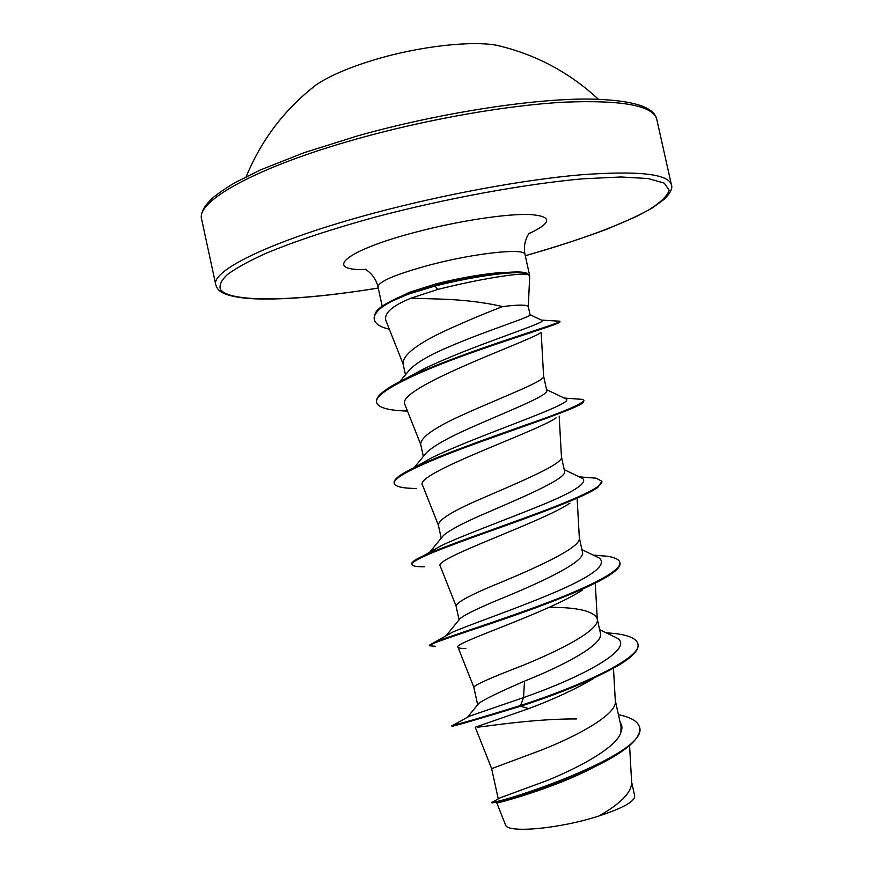 <?xml version="1.0" encoding="UTF-8"?>
<svg xmlns="http://www.w3.org/2000/svg" width="873" height="873" viewBox="0 0 873 873"><rect width="100%" height="100%" fill="white"/><g stroke="black" fill="none" stroke-linecap="round" stroke-linejoin="round"><path stroke-width="1.31" d="M506.482 47.72L496.399 45.21C470.831 40.595 419.706 46.345 376.328 59.222C349.898 67.101 329.83 75.645 316.146 84.845L308.049 91.349M528.296 306.87L529.693 276.064L527.936 274.493C520.286 272.321 477.269 279.436 437.777 289.443L410.976 298.173L439.305 299.046C462.908 299.734 484.013 302.254 502.597 306.598C518.889 304.568 527.445 304.633 528.285 306.783L530.053 314.782M527.761 274.067L527.696 273.729C525.677 272.005 519.031 271.547 507.77 272.354L503.852 272.3C484.046 273.74 461.533 277.57 436.336 283.769L409.35 292.335L403.381 295.292L434.525 285.427L437.777 289.443M618.433 714.703C630.972 717.257 638.01 721.425 639.538 727.22C649.828 754.414 498.385 804.175 492.645 802.003L500.327 797.736L546.4 780.8C580.971 766.93 617.407 746.546 620.899 732.229L621.052 726.729M491.641 768.644L539.787 750.704C578.046 735.939 617.778 713.852 615.312 700.932L613.479 668.314M524.509 681.136L523.538 697.571L467.873 716.777L478.819 703.3C484.395 699.328 499.618 691.929 524.509 681.136C564.013 665.401 604.422 644.154 600.351 633.078M477.651 704.74L473.81 687.193C475.108 684.759 490.91 677.721 521.203 666.066C559.484 650.669 599.675 630.197 597.296 619.328L595.266 583.109M597.187 618.586C593.607 611.089 577.664 607.313 549.39 607.281M460.442 618.237C466.357 613.784 481.536 606.593 505.969 596.685C545.068 580.436 586.045 561.044 582.433 551.965L579.334 537.79M459.078 619.852L456.044 605.971C456.994 601.923 472.533 593.815 502.662 581.647C540.976 565.628 581.625 546.793 579.345 537.986L577.162 499.029M443.451 535.455C450.053 529.791 464.731 522.13 487.472 512.462C526.244 495.722 567.854 478.022 564.547 471.06L561.437 456.819M441.214 538.172L438.333 524.968C438.912 519.315 454.2 510.148 484.177 497.468C522.523 480.805 563.631 463.661 561.448 456.917L559.167 416.105M426.711 452.41C433.848 445.808 447.958 437.82 469.03 428.468C507.813 411.128 549.554 395.24 546.716 390.384M423.35 456.481L420.655 444.182C420.895 436.915 435.922 426.701 465.746 413.518C504.114 396.222 545.69 380.781 543.595 376.121L546.76 390.373M399.921 381.479L410.168 369.126C417.774 361.826 431.349 354.111 450.926 346.003C489.72 329.416 532.137 316.561 530.042 314.793M405.476 374.79L403.031 363.605C402.911 354.744 417.687 343.471 447.358 329.787C467.59 320.642 486.01 312.905 502.597 306.598M594.066 767.127C552.303 789.214 494.369 804.142 496.846 802.931M634.693 795.958C634.846 801.447 622.929 808.114 598.943 815.96C559.375 828.935 506.449 833.529 505.532 824.799M598.943 815.96C620.528 803.76 631.43 792.64 631.659 782.612L629.575 745.509M620.146 722.484C622.242 725.31 622.493 728.562 620.899 732.229M599.631 629.662L615.716 637.421C637.781 647.428 582.837 676.979 523.538 697.571L520.592 705.471C483.184 717.071 460.715 723.641 453.196 725.157L451.767 725.572L451.908 726.26C453.72 726.325 476.669 719.636 520.745 706.192L528.711 708.636L475.338 727.198M637.836 643.663C643.707 656.965 581.483 685.894 520.592 705.471L520.745 706.192C560.641 693.249 593.313 679.598 618.771 665.226C632.674 656.747 639.08 649.785 637.988 644.339L637.836 643.663C636.362 638.61 628.855 635.249 615.323 633.591L605.927 632.707M639.538 727.22L639.691 727.896C640.88 736.616 630.819 747.004 609.529 759.063C561.863 786.006 488.487 804.546 492.088 802.789L491.936 802.112M477.684 727.209C488.007 726.096 536.273 718.61 576.496 718.948M410.976 298.173C391.737 306.052 383.422 313.636 386.041 320.926L403.13 364.03M540.267 332.919C530.98 340.59 391.748 389.162 405.247 405.072M556.079 417.883C536.786 431.742 411.489 474.279 422.685 485.541L438.366 525.142M569.971 503.154C541.587 522.458 431.164 559.211 440.429 566.217M582.433 590.083C546.935 613.184 451.101 643.717 458.019 647.209C458.489 648.104 461.097 648.541 465.855 648.53M593.28 678.67C575.132 689.31 553.602 699.295 528.711 708.636M615.716 637.421L612.224 635.74M445.721 636.013L452.247 632.314C467.983 625.221 513.269 609.856 550.994 593.935C591.217 577.075 607.368 565.137 599.456 558.131L596.608 556.756M424.562 566.784C416.65 566.872 412.449 566.119 411.958 564.525L411.805 563.849C411.489 562.147 415.461 559.407 423.732 555.632L440.701 545.941C460.508 536.295 502.521 520.995 536.317 507.268C572.099 493.005 587.605 483.456 582.826 478.611L580.654 477.564M416.432 488.476C402.748 488.356 395.36 486.687 394.28 483.478L394.138 482.802C393.494 479.299 400.62 474.017 415.504 466.979L431.284 457.976C479.048 434.601 578.079 402.955 565.813 398.852L564.329 398.143M406.207 378.358L423.514 369.006C473.81 344.77 548.517 322.399 542.046 320.358L541.107 319.922M435.234 646.249L429.702 645.791L429.549 645.114L434.83 642.102C449.148 636.319 497.348 621.39 543.29 604.214C589.308 587.049 622.111 570.538 619.83 562.365C619.044 559.418 614.767 557.367 606.997 556.21L593.062 555.042M423.732 555.632C443.986 546.356 491.259 530.249 533.043 514.863C574.892 499.454 603.396 486.774 601.846 481.252L596.194 478.175L583.284 477.193M415.504 466.979C440.319 455.193 485.486 439.163 522.927 425.948C562.474 412.383 582.815 403.839 583.928 400.347L582.695 399.398L573.79 398.775M407.484 411.063C388.66 410.561 378.38 407.746 376.645 402.617L376.492 401.94C375.477 395.971 386.51 387.568 409.612 376.743C468.059 349.615 564.58 322.519 559.757 321.231L554.813 320.948M389.325 329.208C380.399 327.124 375.412 323.959 374.364 319.725L374.211 319.049C375.63 313.658 370.872 309.5 403.381 295.292M429.702 645.791C428.938 643.848 458.685 634.606 501.189 620.059C543.639 605.546 590.65 587.529 609.681 575.045C617.189 570.134 620.616 566.13 619.983 563.041L619.83 562.365M411.958 564.525C410.528 560.193 444.597 547.371 491.073 530.828C537.462 514.317 584.975 496.824 597.809 487.44L601.846 481.252M394.28 483.478C391.988 476.483 430.836 459.722 481.078 441.64C531.275 423.558 577.871 407.942 583.306 402.475L583.928 400.347M376.645 402.617C373.087 392.894 416.999 372.182 468.474 353.849C519.817 335.472 561.186 323.545 559.909 321.864L559.757 321.188L541.686 320.107M374.364 319.725C373.513 317.15 375.008 313.865 378.849 309.86C381.097 307.547 385.484 304.644 391.999 301.152L407.877 294.321L434.689 286.126C477.706 275.115 524.869 269.462 527.936 274.493M507.77 272.354C487.254 274.089 462.843 278.443 434.525 285.427L436.336 283.769M656.758 119.285C653.168 105.578 622.263 99.871 564.045 102.174C506.547 105.327 426.559 119.35 357.122 138.862C256.498 166.918 195.519 201.434 201.652 219.341L215.817 284.947C210.48 270.717 272.409 240.228 373.404 213.274C443.113 194.559 523.047 179.827 580.196 174.851C638.043 170.53 668.445 173.836 671.413 184.781L656.758 119.285C655.056 112.388 647.853 100.297 589.701 99.064C533.185 98.474 438.41 113.064 357.21 136.002L304.175 152.666L260.47 169.908L234.772 182.763C223.739 189.441 215.817 195.017 210.982 199.491L205.646 205.471C201.827 211.342 200.495 215.969 201.652 219.341M378.238 288.046C299.275 300.901 231.64 303.302 220.651 289.825C218.839 285.667 221.033 280.626 227.22 274.689C235.819 268.284 248.565 261.245 265.447 253.563C294.179 241.472 330.78 229.326 375.237 217.093C446.518 198.28 525.524 183.854 583.415 178.769L621.009 176.99L648.192 178.55L664.233 183.112L669.198 190.194C667.332 195.956 660.643 202.46 649.141 209.684C622.678 224.525 577.631 240.959 525.273 255.724C554.857 247.245 581.767 238.515 606.004 229.566L636.592 216.449L651.913 208.221L664.866 198.793C670.617 192.715 672.799 188.044 671.413 184.781M382.21 306.259L377.965 286.813C378.762 281.39 396.407 274.024 430.924 264.694C475.981 252.843 525.459 247.79 525 254.48C522.272 241.766 529.649 232.513 529.464 232.644M365.722 269.571C322.443 270.826 344.857 250.584 415.886 232.12C457.976 220.989 506.024 213.656 529.66 214.485C552.587 216.188 552.336 222.593 528.885 233.691M598.365 99.238C569.24 72.208 535.258 54.202 496.399 45.21M377.965 286.813C375.106 274.122 364.532 268.819 364.75 268.862M529.671 275.606L525 254.48M621.085 726.729L615.279 700.462M600.384 633.078L597.285 619.012M498.232 798.795L491.63 768.622L475.25 727.231M496.813 802.942L505.467 824.821M634.704 795.947L631.615 781.968M470.296 715.685L453.196 725.157M541.173 332.395L543.595 376.121M405.127 405.127L420.721 444.466M440.308 566.261L456.066 606.058M457.987 647.22L473.821 687.215M606.615 633.045L615.323 633.591M452.247 632.314L434.83 642.102M593.367 555.195L606.997 556.21M579.192 476.865L596.194 478.175M564.111 398.044L582.695 399.398M423.514 369.006L409.612 376.743M446.136 635.642L460.42 618.215M599.456 558.131L581.953 549.663M429.625 552.303L443.44 535.444M582.826 478.611L564.274 469.652M414.184 467.612L426.69 452.4M565.813 398.852L546.596 389.653M542.046 320.358L530.042 314.716M378.238 288.079C323.119 296.94 279.873 300.421 248.478 298.522C219.636 295.707 217.573 289.661 215.817 284.947M316.146 84.845C284.653 109.3 261.343 139.909 246.241 176.652"/></g></svg>

